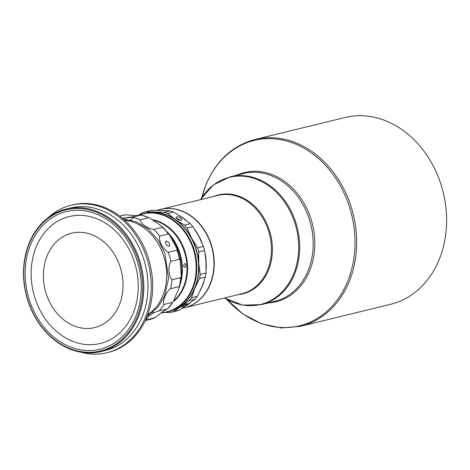<?xml version="1.0" encoding="UTF-8"?>
<svg xmlns="http://www.w3.org/2000/svg" width="470" height="470" viewBox="0 0 470 470"><rect width="100%" height="100%" fill="white"/><g stroke="black" fill="none" stroke-linecap="round" stroke-linejoin="round"><path stroke-width="0.7" d="M119.133 305.336A48.575 39.239 76.3 0 1 66.011 321.504A48.575 39.239 76.3 0 1 47.294 255.433A48.575 39.239 76.3 0 1 100.415 239.265A48.575 39.239 76.3 0 1 119.133 305.336M68.379 339.387A65.33 52.775 76.3 0 1 36.396 246.468A65.33 52.775 76.3 0 1 101.021 220.659A65.33 52.775 76.3 0 1 133.004 313.578A65.33 52.775 76.3 0 1 68.379 339.387M100.909 216.012A70.841 57.228 -103.7 0 0 27.9 252.525A70.841 57.228 -103.7 0 0 65.518 344.763A70.841 57.228 -103.7 0 0 138.527 308.244A70.841 57.228 -103.7 0 0 100.909 216.012M101.356 214.402A72.609 58.656 76.3 0 1 139.913 308.943A72.609 58.656 76.3 0 1 65.072 346.372A72.609 58.656 76.3 0 1 26.52 251.832A72.609 58.656 76.3 0 1 101.356 214.402M101.978 213.603A73.367 59.267 76.3 0 1 143.797 288.028A73.367 59.267 76.3 0 1 101.05 351.554A73.367 59.267 76.3 0 1 65.318 346.954A73.367 59.267 76.3 0 1 23.5 272.529A73.367 59.267 76.3 0 1 66.247 209.003A73.367 59.267 76.3 0 1 101.978 213.603M66.247 209.003L70.447 207.975A73.367 59.267 76.3 0 1 106.179 212.581A73.367 59.267 76.3 0 1 147.997 287A73.367 59.267 76.3 0 1 105.251 350.532L101.05 351.554M169.036 246.239C170.258 243.995 169.317 242.238 166.221 240.969C164.829 243.331 165.769 245.087 169.036 246.239L169.37 246.092M124.65 220.207A50.601 40.878 76.3 0 1 162.638 296.124A50.601 40.878 76.3 0 1 147.721 314.7M81.057 352.2A75.899 61.312 -103.7 0 0 107.007 352.706L108.458 352.353A75.899 61.312 -103.7 0 0 149.724 308.467A75.899 61.312 -103.7 0 0 134.808 231.446A75.899 61.312 -103.7 0 0 72.456 204.885L71.005 205.237A75.899 61.312 -103.7 0 0 48.21 217.645M107.007 352.706A75.899 61.312 -103.7 0 0 148.273 308.819A75.899 61.312 -103.7 0 0 133.363 231.798A75.899 61.312 -103.7 0 0 71.005 205.237M182.448 308.244L184.469 307.75A50.601 40.878 -103.7 0 0 206.788 290.695A50.601 40.878 -103.7 0 0 205.895 233.05A50.601 40.878 -103.7 0 0 160.47 209.438L156.792 210.337M186.42 305.594A50.601 40.878 -103.7 0 0 190.068 303.015M160.611 209.403A50.601 40.878 76.3 0 1 160.758 209.367A50.601 40.878 76.3 0 1 204.25 229.818A50.601 40.878 76.3 0 1 210.172 284.514A50.601 40.878 76.3 0 1 184.757 307.68A50.601 40.878 76.3 0 1 184.616 307.715M438.886 260.292A96.138 77.662 76.3 0 1 390.599 304.307L300.641 326.268A96.138 77.662 -103.7 0 0 348.928 282.253A96.138 77.662 -103.7 0 0 311.886 151.487A96.138 77.662 -103.7 0 0 255.04 139.472L344.998 117.512A96.138 77.662 76.3 0 1 401.838 129.526A96.138 77.662 76.3 0 1 438.886 260.292M181.279 220.183A3.161 1.257 22.7 0 0 181.861 219.778A3.161 1.257 22.7 0 0 180.128 217.733A3.161 1.257 22.7 0 0 176.603 216.934A3.161 1.257 22.7 0 0 176.021 217.334A3.161 1.257 22.7 0 0 177.76 219.384A3.161 1.257 22.7 0 0 181.279 220.183M176.415 218.391L180.874 220.236M182.325 306.822A3.161 0.564 151.9 0 0 185.556 305.347A3.161 0.564 151.9 0 0 187.254 303.826A3.161 0.564 151.9 0 0 186.608 303.808A3.161 0.564 151.9 0 0 183.376 305.288A3.161 0.564 151.9 0 0 181.679 306.804A3.161 0.564 151.9 0 0 182.325 306.822M184.927 267.512C186.379 265.814 186.29 264.475 184.675 263.505C183.3 265.203 183.388 266.537 184.927 267.512L184.745 267.53M137.651 215.56L143.315 213.627A50.601 40.878 -103.7 0 1 186.802 234.078A50.601 40.878 -103.7 0 1 192.724 288.774A50.601 40.878 -103.7 0 1 167.314 311.939L161.063 312.856A50.601 40.878 -103.7 0 0 167.314 311.939L169.112 311.498A50.601 40.878 -103.7 0 0 194.527 288.339A50.601 40.878 -103.7 0 0 188.605 233.643A50.601 40.878 -103.7 0 0 145.113 213.192L143.315 213.627A50.601 40.878 -103.7 0 0 137.675 215.56M200.173 290.713A50.601 40.878 -103.7 0 0 204.015 281.365M206.16 269.034A50.601 40.878 -103.7 0 0 205.09 253.453M202.282 243.601A50.601 40.878 -103.7 0 0 195.326 230.365M186.508 220.577A50.601 40.878 -103.7 0 0 179.117 215.389M163.425 210.478A50.601 40.878 -103.7 0 0 159.847 210.378M145.259 213.157A50.601 40.878 76.3 0 1 154.213 212.182A50.601 40.878 76.3 0 1 175.322 219.443A50.601 40.878 76.3 0 1 191.625 238.172A50.601 40.878 76.3 0 1 198.763 263.365A50.601 40.878 76.3 0 1 194.815 288.269A50.601 40.878 76.3 0 1 180.844 306.199A50.601 40.878 76.3 0 1 169.259 311.463M138.738 215.101L142.387 212.751A51.864 41.895 -103.7 0 1 145.63 211.758L164.242 212.252A51.864 41.895 -103.7 0 1 167.625 213.415L175.322 219.443L184.463 225.112A51.864 41.895 -103.7 0 1 187.078 228.114L191.625 238.172L197.623 247.884A51.864 41.895 -103.7 0 1 198.769 251.92L198.763 263.365L200.202 274.462A51.864 41.895 -103.7 0 1 199.574 278.452L194.815 288.269L191.507 297.727A51.864 41.895 -103.7 0 1 189.269 300.6L173.871 311.446A51.864 41.895 -103.7 0 1 170.622 312.433L164.882 312.438M145.63 211.758L151.428 210.349L161.457 210.413L170.04 210.836L164.242 212.252M167.625 213.415L173.418 211.999L182.566 217.675L190.256 223.697L184.463 225.112M170.622 312.433L176.415 311.022A51.864 41.895 -103.7 0 0 179.663 310.03L173.871 311.446M189.269 300.6L195.062 299.184L179.663 310.03M199.574 278.452L205.367 277.036L202.059 286.5L197.3 296.312L191.507 297.727M198.769 251.92L204.562 250.504L206.007 261.596L206.001 273.046L200.202 274.462M187.078 228.114L192.87 226.699L198.869 236.404L203.422 246.468L197.623 247.884M170.04 210.836A51.864 41.895 76.3 0 1 173.418 211.999M190.256 223.697A51.864 41.895 76.3 0 1 192.87 226.699M195.062 299.184A51.864 41.895 -103.7 0 0 197.3 296.312M205.367 277.036A51.864 41.895 -103.7 0 0 206.001 273.046M204.562 250.504A51.864 41.895 -103.7 0 0 203.422 246.468M145.43 320.205A53.762 43.428 -103.7 0 0 146.358 319.823C146.534 317.068 153.285 312.327 158.954 310.952A53.762 43.428 -103.7 0 0 163.977 304.501C163.096 302.439 163.46 299.743 165.07 296.406C166.139 293.327 167.978 290.771 170.569 288.739A53.762 43.428 -103.7 0 0 171.991 279.779C168.471 275.978 167.855 266.108 170.816 261.349A53.762 43.428 -103.7 0 0 168.248 252.284L176.943 250.163L177.02 248.994L169.447 234.853L168.319 234.001L159.624 236.122C158.578 241.057 163.208 249.711 168.248 252.284M159.624 236.122A53.762 43.428 -103.7 0 0 153.755 229.383C147.95 228.843 140.583 223.714 139.989 219.819A53.762 43.428 -103.7 0 0 132.393 217.205L122.57 218.386M171.991 279.779L180.686 277.658A53.762 43.428 76.3 0 1 179.264 286.618L170.569 288.739M176.943 250.163A53.762 43.428 76.3 0 1 179.511 259.228L170.816 261.349M179.511 259.228L180.216 260.28L181.22 276.319L180.686 277.658M153.755 229.383L162.45 227.257A53.762 43.428 76.3 0 1 168.319 234.001M132.393 217.205L141.088 215.084A53.762 43.428 76.3 0 1 148.685 217.692L139.989 219.819M148.685 217.692L149.513 217.88L162.467 226.804L162.45 227.257M119.75 216.124L124.062 215.072A53.762 43.428 76.3 0 1 125.866 214.684L119.803 216.165M141.212 215.06L141.088 215.084C139.755 215.842 131.612 215.636 125.866 214.684L124.062 215.072M146.358 319.823L155.047 317.702A53.762 43.428 76.3 0 1 149.566 319.529L145.254 320.581M163.977 304.501L172.672 302.38A53.762 43.428 76.3 0 1 167.643 308.831L158.954 310.952M149.566 319.529L155.047 317.702C159.436 313.931 166.18 309.178 167.643 308.831L172.672 302.38M181.22 276.319L179.522 287.135L179.264 286.618C179.217 288.022 178.318 290.348 176.567 293.597L173.371 301.687M166.221 240.969L165.875 241.128M160.758 209.367L217.927 195.414A50.601 40.878 76.3 0 1 261.42 215.865A50.601 40.878 76.3 0 1 267.342 270.561A50.601 40.878 76.3 0 1 241.927 293.726L184.757 307.68M214.05 196.36A50.936 41.149 76.3 0 1 248.689 201.272A50.936 41.149 76.3 0 1 268.317 270.555A50.936 41.149 76.3 0 1 238.049 294.672M200.467 199.674A65.442 52.863 76.3 0 1 268.205 185.486A65.442 52.863 76.3 0 1 293.421 274.498A65.442 52.863 76.3 0 1 224.466 297.986L242.69 305.124L261.361 304.607A65.782 53.139 -103.7 0 0 294.396 274.492A65.782 53.139 -103.7 0 0 286.694 203.387A65.782 53.139 -103.7 0 0 230.159 176.802L243.66 173.506A65.782 53.139 76.3 0 1 300.195 200.091A65.782 53.139 76.3 0 1 307.897 271.196A65.782 53.139 76.3 0 1 274.856 301.311L261.361 304.607M236.909 175.151A66.523 53.739 76.3 0 1 283.839 180.85A66.523 53.739 76.3 0 1 309.466 271.325A66.523 53.739 76.3 0 1 268.112 302.956M201.836 197.471A95.398 77.062 76.3 0 1 206.277 184.117A95.398 77.062 76.3 0 1 310.599 152.362A95.398 77.062 76.3 0 1 347.353 282.123A95.398 77.062 76.3 0 1 243.037 313.878A95.398 77.062 76.3 0 1 226.699 299.314M180.11 284.573A44.909 36.278 -103.7 0 0 167.279 232.021M173.853 300.759A44.909 36.278 76.3 0 0 183.406 287.1A44.909 36.278 -103.7 0 0 152.821 220.207M170.269 236.216A44.679 36.09 76.3 0 1 181.073 278.117M173.336 301.74A45.138 36.46 -103.7 0 0 183.987 287.117A45.138 36.46 -103.7 0 0 152.145 219.678M138.156 215.518A50.372 40.69 76.3 0 1 184.522 231.833A50.372 40.69 76.3 0 1 192.142 288.762A50.372 40.69 76.3 0 1 161.292 312.685M123.357 219.055L136.112 221.711L148.373 229.137L158.355 240.405L164.97 253.594L168.56 278.493L164.559 296.094L158.267 306.804L147.104 316.316M136.188 216.276L122.459 218.292M133.803 217.563L129.109 220.953M154.548 312.573L151.334 311.986M300.641 326.268L281.172 327.954L261.526 323.76L242.925 313.966L226.505 299.208M201.712 197.653L206.295 183.811C216.605 160.205 232.856 145.43 255.04 139.472M230.159 176.802L213.351 184.945L200.455 199.68M141.294 215.037L149.513 217.88M162.467 226.804L169.447 234.853M177.02 248.994L180.216 260.28"/></g></svg>
